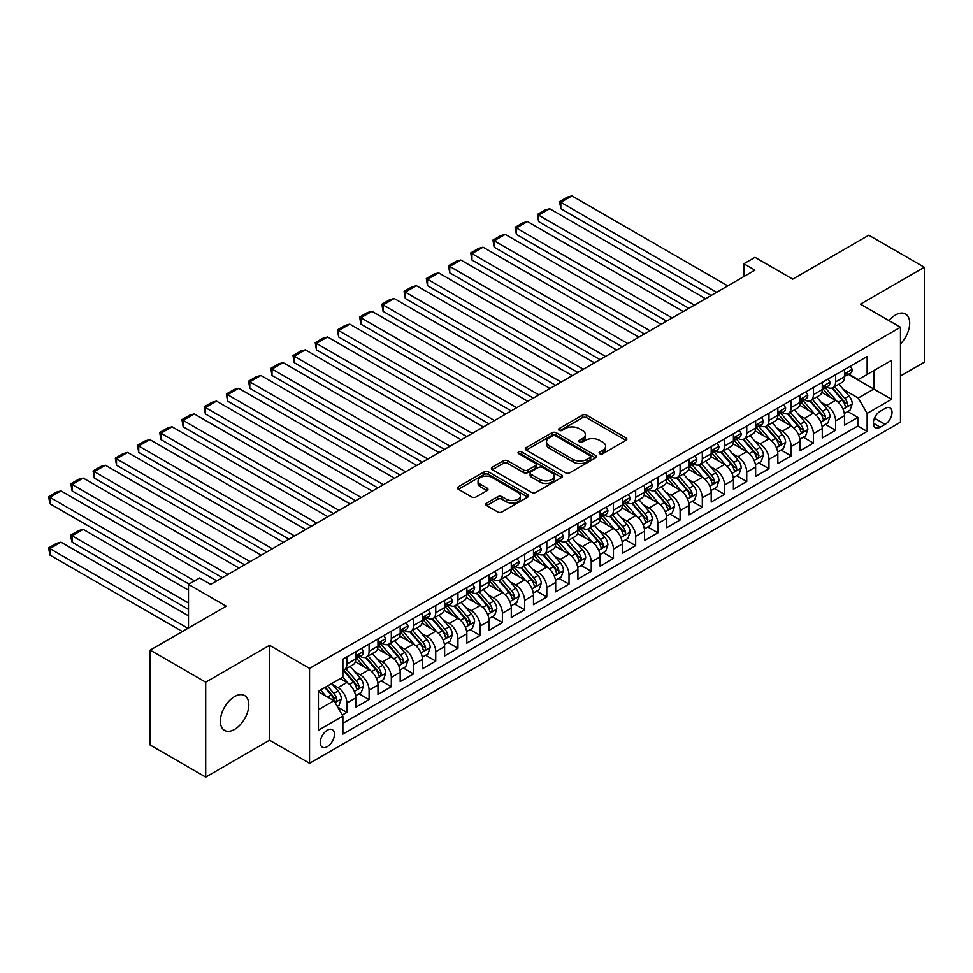 <?xml version="1.0" encoding="UTF-8"?>
<svg xmlns="http://www.w3.org/2000/svg" width="973" height="973" viewBox="0 0 973 973"><rect width="100%" height="100%" fill="white"/><g stroke="black" fill="none" stroke-linecap="round" stroke-linejoin="round"><path stroke-width="1.46" d="M599.745 453.734A2.153 1.241 0 0 0 602.798 453.734L625.967 440.355A3.089 1.776 0 0 0 626.867 439.103A3.089 1.776 0 0 0 625.967 437.838L586.719 415.179A3.089 1.776 0 0 0 582.353 415.179L559.183 428.558A2.153 1.241 0 0 0 558.551 429.434A2.153 1.241 0 0 0 559.183 430.321A2.153 1.241 0 0 0 562.236 430.321L565.24 428.594A9.864 5.692 0 0 1 579.19 428.594L582.462 430.48A9.864 5.692 0 0 1 585.357 434.505A9.864 5.692 0 0 1 582.462 438.531L579.47 440.27A2.153 1.241 0 0 0 578.838 441.146A2.153 1.241 0 0 0 579.47 442.022A2.153 1.241 0 0 0 582.523 442.022L585.515 440.295A9.864 5.692 0 0 1 599.477 440.295L602.749 442.18A9.864 5.692 0 0 1 605.632 446.218A9.864 5.692 0 0 1 602.749 450.244L599.745 451.971A2.153 1.241 0 0 0 599.113 452.859A2.153 1.241 0 0 0 599.745 453.734L599.745 451.971M234.59 729.385A20.105 11.603 120 0 0 247.726 711.664A20.105 11.603 120 0 0 244.637 695.549A20.105 11.603 120 0 0 234.59 696.546A20.105 11.603 120 0 0 221.455 714.267A20.105 11.603 120 0 0 224.532 730.382A20.105 11.603 120 0 0 234.59 729.385M900.475 343.895A20.105 11.603 120 0 0 905.522 313.999A20.105 11.603 120 0 0 895.476 314.997A20.105 11.603 120 0 0 888.945 320.591M327.329 746.632A10.058 5.802 120 0 0 333.897 737.777A10.058 5.802 120 0 0 332.365 729.714A10.058 5.802 120 0 0 327.329 730.212A10.058 5.802 120 0 0 320.762 739.079A10.058 5.802 120 0 0 322.306 747.13A10.058 5.802 120 0 0 327.329 746.632M486.634 503.053A3.089 1.776 0 0 0 485.734 504.306A3.089 1.776 0 0 0 486.634 505.571L497.641 511.932A3.089 1.776 0 0 0 502.007 511.932L527.731 497.069A3.089 1.776 0 0 0 528.643 495.816A3.089 1.776 0 0 0 527.731 494.552L488.482 471.893A3.089 1.776 0 0 0 484.128 471.893L458.392 486.755A3.089 1.776 0 0 0 457.492 488.008A3.089 1.776 0 0 0 458.392 489.273L471.698 496.948A3.089 1.776 0 0 0 476.052 496.948L487.072 490.587A3.089 1.776 0 0 0 487.972 489.334A3.089 1.776 0 0 0 487.072 488.069L480.467 484.262A8.246 4.768 0 0 1 478.059 480.893A8.246 4.768 0 0 1 483.143 476.49A8.246 4.768 0 0 1 492.143 477.524L517.977 492.447A8.246 4.768 0 0 1 520.397 495.816A8.246 4.768 0 0 1 515.301 500.219A8.246 4.768 0 0 1 506.313 499.185L502.007 496.692A3.089 1.776 0 0 0 497.641 496.692L486.634 503.053L486.634 505.571M900.475 375.979L924.35 362.187L924.35 267.283L868.816 235.211L792.727 279.142L754.963 257.334L743.859 263.756L754.963 270.166L210.703 584.384L199.599 577.974L188.494 584.384L188.494 627.999M205.704 682.182L205.704 777.099L269.57 740.222L269.57 645.306L205.704 682.182L150.17 650.122L226.259 606.191L188.494 584.384M269.57 645.306L309.56 668.402L900.475 327.244L900.475 422.148L309.56 763.306L309.56 668.402M924.35 267.283L860.485 304.148L900.475 327.244M565.459 472.781A3.089 1.776 0 0 0 569.813 472.781L595.549 457.918A3.089 1.776 0 0 0 596.449 456.665A3.089 1.776 0 0 0 595.549 455.4L556.301 432.742A3.089 1.776 0 0 0 551.934 432.742L526.211 447.592A3.089 1.776 0 0 0 525.311 448.857A3.089 1.776 0 0 0 526.211 450.11L565.459 472.781M519.546 454.196A2.153 1.241 0 0 1 521.735 454.5L521.735 451.946L561.64 474.982A3.089 1.776 0 0 1 562.54 476.235A3.089 1.776 0 0 1 561.64 477.5L535.916 492.35A3.089 1.776 0 0 1 531.55 492.35L492.302 469.691L492.302 467.174A3.089 1.776 0 0 0 491.401 468.439A3.089 1.776 0 0 0 492.302 469.691M492.302 467.174L503.309 460.813A3.089 1.776 0 0 1 507.675 460.813L523.596 470.008A3.089 1.776 0 0 0 527.95 470.008L535.259 465.787A3.089 1.776 0 0 0 536.159 464.535A3.089 1.776 0 0 0 535.259 463.27L518.682 453.698A2.153 1.241 0 0 1 518.05 452.822A2.153 1.241 0 0 1 519.387 451.667A2.153 1.241 0 0 1 521.735 451.946M205.704 777.099L150.17 745.026L150.17 650.122M342.277 715.046L346.887 712.394L337.667 707.067M332.413 684.42L337.996 687.631A12.564 7.261 60 0 1 346.887 703.029L355.765 697.896L355.765 707.262L369.095 699.563L358.988 693.725M354.634 671.589L360.205 674.812A12.564 7.261 60 0 1 369.095 690.198L377.986 685.065L377.986 694.43L391.316 686.743L381.197 680.905M376.843 658.77L382.425 661.981A12.564 7.261 60 0 1 391.316 677.378L400.195 672.246L400.195 681.611L413.525 673.912L403.418 668.074M399.064 645.938L404.634 649.161A12.564 7.261 60 0 1 413.525 664.547L422.416 659.414L422.416 668.779L435.734 661.093L425.627 655.255M421.273 633.119L426.855 636.33A12.564 7.261 60 0 1 435.734 651.728L444.625 646.595L444.625 655.96L457.955 648.261L447.848 642.423M443.493 620.288L449.064 623.511A12.564 7.261 60 0 1 457.955 638.896L466.845 633.764L466.845 643.129L480.163 635.442L470.056 629.604M465.702 607.468L471.285 610.679A12.564 7.261 60 0 1 480.163 626.077L489.054 620.944L489.054 630.309L502.384 622.611L492.277 616.773M487.923 594.637L493.493 597.86A12.564 7.261 60 0 1 502.384 613.245L511.275 608.113L511.275 617.478L524.593 609.791L514.486 603.953M510.132 581.818L515.714 585.028A12.564 7.261 60 0 1 524.593 600.426L533.484 595.294L533.484 604.659L546.814 596.96L536.707 591.122M532.353 568.986L537.923 572.209A12.564 7.261 60 0 1 546.814 587.595L555.692 582.462L555.692 591.827L569.023 584.128L558.916 578.303M554.561 556.155L560.144 559.378A12.564 7.261 60 0 1 569.023 574.775L577.913 569.643L577.913 579.008L591.243 571.309L581.136 565.471M576.782 543.335L582.353 546.558A12.564 7.261 60 0 1 591.243 561.944L600.122 556.811L600.122 566.177L613.452 558.478L603.345 552.652M598.991 530.504L604.574 533.727A12.564 7.261 60 0 1 613.452 549.125L622.343 543.992L622.343 553.357L635.673 545.658L625.566 539.82M621.212 517.685L626.782 520.908A12.564 7.261 60 0 1 635.673 536.293L644.552 531.161L644.552 540.526L657.882 532.827L647.775 527.001M643.421 504.853L649.003 508.076A12.564 7.261 60 0 1 657.882 523.474L666.773 518.341L666.773 527.707L680.103 520.008L669.996 514.17M665.641 492.034L671.212 495.257A12.564 7.261 60 0 1 680.103 510.643L688.981 505.51L688.981 514.875L702.311 507.176L692.204 501.35M687.85 479.203L693.433 482.426A12.564 7.261 60 0 1 702.311 497.823L711.202 492.691L711.202 502.056L724.532 494.357L714.425 488.519M710.071 466.383L715.641 469.606A12.564 7.261 60 0 1 724.532 484.992L733.411 479.859L733.411 489.224L746.741 481.526L736.634 475.7M732.28 453.552L737.862 456.775A12.564 7.261 60 0 1 746.741 472.173L755.632 467.04L755.632 476.405L768.962 468.706L758.855 462.868M754.501 440.733L760.071 443.956A12.564 7.261 60 0 1 768.962 459.341L777.841 454.209L777.841 463.574L791.171 455.875L781.064 450.049M776.709 427.901L782.292 431.124A12.564 7.261 60 0 1 791.171 446.522L800.061 441.389L800.061 450.754L813.392 443.056L803.284 437.218M798.93 415.082L804.501 418.305A12.564 7.261 60 0 1 813.392 433.69L822.27 428.558L822.27 437.923L835.6 430.224L835.6 420.871A12.564 7.261 -120 0 0 826.722 405.473L821.139 402.25M825.493 424.398L835.6 430.224M355.765 697.896A12.564 7.261 -120 0 0 346.887 682.511L340.222 678.655M377.986 685.065A12.564 7.261 -120 0 0 369.095 669.679L355.352 661.749M400.195 672.246A12.564 7.261 -120 0 0 391.316 656.86L377.573 648.918M422.416 659.414A12.564 7.261 -120 0 0 413.525 644.029L399.781 636.099M444.625 646.595A12.564 7.261 -120 0 0 435.734 631.209L422.002 623.267M466.845 633.764A12.564 7.261 -120 0 0 457.955 618.378L444.211 610.448M489.054 620.944A12.564 7.261 -120 0 0 480.163 605.547L466.432 597.617M511.275 608.113A12.564 7.261 -120 0 0 502.384 592.727L488.641 584.797M533.484 595.294A12.564 7.261 -120 0 0 524.593 579.896L510.861 571.966M555.692 582.462A12.564 7.261 -120 0 0 546.814 567.077L533.07 559.147M577.913 569.643A12.564 7.261 -120 0 0 569.023 554.245L555.291 546.315M600.122 556.811A12.564 7.261 -120 0 0 591.243 541.426L577.5 533.496M622.343 543.992A12.564 7.261 -120 0 0 613.452 528.594L599.721 520.664M644.552 531.161A12.564 7.261 -120 0 0 635.673 515.775L621.929 507.845M666.773 518.341A12.564 7.261 -120 0 0 657.882 502.944L644.15 495.014M688.981 505.51A12.564 7.261 -120 0 0 680.103 490.124L666.359 482.194M711.202 492.691A12.564 7.261 -120 0 0 702.311 477.293L688.58 469.363M733.411 479.859A12.564 7.261 -120 0 0 724.532 464.474L710.789 456.544M755.632 467.04A12.564 7.261 -120 0 0 746.741 451.642L733.01 443.712M777.841 454.209A12.564 7.261 -120 0 0 768.962 438.823L755.218 430.893M800.061 441.389A12.564 7.261 -120 0 0 791.171 425.992L777.439 418.062M822.27 428.558A12.564 7.261 -120 0 0 813.392 413.172L799.648 405.242M885.138 408.429L880.249 411.251A9.742 5.619 120 0 0 873.888 419.825A9.742 5.619 120 0 0 875.384 427.634A9.742 5.619 120 0 0 880.249 427.147L885.138 424.325A9.742 5.619 120 0 0 891.499 415.751A9.742 5.619 120 0 0 890.015 407.942A9.742 5.619 120 0 0 885.138 408.429M318.451 709.694L333.994 700.718L342.885 716.104L342.885 734.068L867.15 431.38L867.15 413.428L858.259 398.042L843.36 389.431M342.885 716.104L318.451 730.212L318.451 691.231L342.885 677.123L342.885 659.159L867.15 356.483L867.15 374.435L891.584 360.326L891.584 399.319L867.15 413.428M360.095 656.276L360.205 656.337A12.564 7.261 60 0 0 366.493 656.97L375.383 651.837A12.564 7.261 -120 0 0 377.986 646.084L377.986 638.896M382.304 643.445L382.425 643.518A12.564 7.261 60 0 0 388.714 644.138L397.592 639.006A12.564 7.261 -120 0 0 400.195 633.253L400.195 626.077M404.525 630.626L404.634 630.686A12.564 7.261 60 0 0 410.922 631.307L419.813 626.186A12.564 7.261 -120 0 0 422.416 620.433L422.416 613.245M426.733 617.794L426.855 617.867A12.564 7.261 60 0 0 433.131 618.487L442.022 613.355A12.564 7.261 -120 0 0 444.625 607.602L444.625 600.426M448.954 604.975L449.064 605.036A12.564 7.261 60 0 0 455.352 605.656L464.243 600.536A12.564 7.261 -120 0 0 466.845 594.783L466.845 587.595M471.163 592.143L471.285 592.216A12.564 7.261 60 0 0 477.561 592.837L486.451 587.704A12.564 7.261 -120 0 0 489.054 581.951L489.054 574.775M493.384 579.324L493.493 579.385A12.564 7.261 60 0 0 499.781 580.005L508.672 574.885A12.564 7.261 -120 0 0 511.275 569.132L511.275 561.944M515.593 566.493L515.714 566.566A12.564 7.261 60 0 0 521.99 567.186L530.881 562.053A12.564 7.261 -120 0 0 533.484 556.301L533.484 549.125M537.814 553.673L537.923 553.734A12.564 7.261 60 0 0 544.211 554.355L553.102 549.234A12.564 7.261 -120 0 0 555.692 543.481L555.692 536.293M560.022 540.842L560.144 540.915A12.564 7.261 60 0 0 566.42 541.535L575.311 536.403A12.564 7.261 -120 0 0 577.913 530.65L577.913 523.474M582.243 528.023L582.353 528.084A12.564 7.261 60 0 0 588.641 528.704L597.519 523.583A12.564 7.261 -120 0 0 600.122 517.831L600.122 510.643M604.452 515.191L604.574 515.264A12.564 7.261 60 0 0 610.849 515.885L619.74 510.752A12.564 7.261 -120 0 0 622.343 504.999L622.343 497.823M626.673 502.372L626.782 502.433A12.564 7.261 60 0 0 633.07 503.053L641.949 497.933A12.564 7.261 -120 0 0 644.552 492.18L644.552 484.992M648.882 489.541L649.003 489.614A12.564 7.261 60 0 0 655.279 490.234L664.17 485.101A12.564 7.261 -120 0 0 666.773 479.348L666.773 472.173M671.102 476.721L671.212 476.782A12.564 7.261 60 0 0 677.5 477.402L686.379 472.282A12.564 7.261 -120 0 0 688.981 466.529L688.981 459.341M693.311 463.89L693.433 463.963A12.564 7.261 60 0 0 699.709 464.583L708.599 459.451A12.564 7.261 -120 0 0 711.202 453.698L711.202 446.522M715.532 451.071L715.641 451.131A12.564 7.261 60 0 0 721.93 451.752L730.808 446.631A12.564 7.261 -120 0 0 733.411 440.878L733.411 433.69M737.741 438.239L737.862 438.312A12.564 7.261 60 0 0 744.138 438.932L753.029 433.8A12.564 7.261 -120 0 0 755.632 428.047L755.632 420.859M759.962 425.42L760.071 425.481A12.564 7.261 60 0 0 766.359 426.101L775.238 420.981A12.564 7.261 -120 0 0 777.841 415.228L777.841 408.04M782.17 412.588L782.292 412.661A12.564 7.261 60 0 0 788.568 413.282L797.459 408.149A12.564 7.261 -120 0 0 800.061 402.396L800.061 395.208M804.391 399.769L804.501 399.83A12.564 7.261 60 0 0 810.789 400.45L819.667 395.318A12.564 7.261 -120 0 0 822.27 389.565L822.27 382.389M342.885 723.292L857.821 425.992L857.821 417.405L844.491 425.104L844.491 415.739A12.564 7.261 -120 0 0 835.6 400.341L821.869 392.411M826.6 386.938L826.722 387.011A12.564 7.261 -120 0 0 832.997 387.631A12.564 7.261 -120 0 0 835.6 381.878L835.6 374.69M832.997 387.631L841.888 382.498A12.564 7.261 -120 0 0 844.491 376.746L844.491 369.558M346.887 656.848L346.887 664.036A12.564 7.261 60 0 1 344.284 669.789A12.564 7.261 60 0 1 342.885 670.3M344.284 669.789L353.163 664.656A12.564 7.261 -120 0 0 355.765 658.903L355.765 651.728M369.095 644.029L369.095 651.217A12.564 7.261 60 0 1 366.493 656.97M391.316 631.197L391.316 638.385A12.564 7.261 60 0 1 388.714 644.138M413.525 618.378L413.525 625.566A12.564 7.261 60 0 1 410.922 631.307M435.734 605.547L435.734 612.735A12.564 7.261 60 0 1 433.131 618.487M457.955 592.727L457.955 599.903A12.564 7.261 60 0 1 455.352 605.656M480.163 579.896L480.163 587.084A12.564 7.261 60 0 1 477.561 592.837M502.384 567.077L502.384 574.252A12.564 7.261 60 0 1 499.781 580.005M524.593 554.245L524.593 561.433A12.564 7.261 60 0 1 521.99 567.186M546.814 541.426L546.814 548.602A12.564 7.261 60 0 1 544.211 554.355M569.023 528.594L569.023 535.782A12.564 7.261 60 0 1 566.42 541.535M591.243 515.775L591.243 522.951A12.564 7.261 60 0 1 588.641 528.704M613.452 502.944L613.452 510.132A12.564 7.261 60 0 1 610.849 515.885M635.673 490.124L635.673 497.3A12.564 7.261 60 0 1 633.07 503.053M657.882 477.293L657.882 484.481A12.564 7.261 60 0 1 655.279 490.234M680.103 464.474L680.103 471.65A12.564 7.261 60 0 1 677.5 477.402M702.311 451.642L702.311 458.83A12.564 7.261 60 0 1 699.709 464.583M724.532 438.823L724.532 445.999A12.564 7.261 60 0 1 721.93 451.752M746.741 425.992L746.741 433.18A12.564 7.261 60 0 1 744.138 438.932M768.962 413.172L768.962 420.348A12.564 7.261 60 0 1 766.359 426.101M791.171 400.341L791.171 407.529A12.564 7.261 60 0 1 788.568 413.282M813.392 387.522L813.392 394.697A12.564 7.261 60 0 1 810.789 400.45M813.392 433.69L813.392 443.056M791.171 446.522L791.171 455.875M768.962 459.341L768.962 468.706M746.741 472.173L746.741 481.526M724.532 484.992L724.532 494.357M702.311 497.823L702.311 507.176M680.103 510.643L680.103 520.008M657.882 523.474L657.882 532.827M635.673 536.293L635.673 545.658M613.452 549.125L613.452 558.478M591.243 561.944L591.243 571.309M569.023 574.775L569.023 584.128M546.814 587.595L546.814 596.96M524.593 600.426L524.593 609.791M502.384 613.245L502.384 622.611M480.163 626.077L480.163 635.442M457.955 638.896L457.955 648.261M435.734 651.728L435.734 661.093M413.525 664.547L413.525 673.912M391.316 677.378L391.316 686.743M369.095 690.198L369.095 699.563M346.887 703.029L346.887 712.394M333.994 700.718L318.451 691.742M858.259 398.042L873.815 389.054L873.815 370.591L891.584 360.326M848.371 374.374L891.584 399.319M848.821 374.119L858.259 379.567L867.15 374.435M269.57 740.222L309.56 763.306M743.859 263.756L743.859 276.575M847.714 411.567L857.821 417.405M857.821 425.992L867.15 431.38M600.609 454.038L602.749 452.81A9.864 5.692 0 0 0 605.632 448.784L605.632 446.218M585.357 434.505L585.357 437.072A9.864 5.692 0 0 1 582.462 441.097L580.334 442.338M625.931 440.38L586.719 417.745A3.089 1.776 0 0 0 582.353 417.745L560.047 430.625M595.549 455.4L595.549 457.918L556.301 435.308A3.089 1.776 0 0 0 551.934 435.308L526.247 450.134M590.1 457.541A2.153 1.241 0 0 0 590.733 456.665A2.153 1.241 0 0 0 590.1 455.778L555.644 435.892A2.153 1.241 0 0 0 552.591 435.892L549.429 437.716A9.864 5.692 0 0 0 546.546 441.742A9.864 5.692 0 0 0 549.429 445.768L572.975 459.365A9.864 5.692 0 0 0 586.938 459.365L590.1 457.541L590.1 460.107A2.153 1.241 0 0 0 590.733 459.232L590.733 456.665M546.546 441.742L546.546 444.308A9.864 5.692 0 0 0 549.429 448.334L549.429 445.768M590.1 460.107L586.938 461.932A9.864 5.692 0 0 1 572.975 461.932L549.429 448.334M492.338 469.716L503.309 463.379L503.309 460.813M536.159 464.535L536.159 467.101A3.089 1.776 0 0 1 535.259 468.354L527.95 472.574A3.089 1.776 0 0 1 523.596 472.574L507.675 463.379A3.089 1.776 0 0 0 503.309 463.379M521.735 454.5L561.603 477.524M540.112 479.543A8.246 4.768 0 0 0 549.1 480.577A8.246 4.768 0 0 0 554.196 476.174A8.246 4.768 0 0 0 551.776 472.805L542.666 467.551A3.089 1.776 0 0 0 538.312 467.551L531.003 471.771A3.089 1.776 0 0 0 530.103 473.024A3.089 1.776 0 0 0 531.003 474.289L540.112 479.543L540.112 482.109A8.246 4.768 0 0 0 549.1 483.143A8.246 4.768 0 0 0 554.196 478.74L554.196 476.174M530.103 473.024L530.103 475.59A3.089 1.776 0 0 0 531.003 476.855L531.003 474.289M540.112 482.109L531.003 476.855M520.397 495.816L520.397 498.383A8.246 4.768 0 0 1 515.301 502.773A8.246 4.768 0 0 1 506.313 501.752L502.007 499.258A3.089 1.776 0 0 0 497.641 499.258L486.67 505.595M478.059 480.893L478.059 483.459A8.246 4.768 0 0 0 480.467 486.828L480.467 484.262M487.023 490.611L480.467 486.828M527.694 497.094L488.482 474.459A3.089 1.776 0 0 0 484.128 474.459L458.441 489.297M844.296 413.537L850.037 410.217L852.263 403.807A8.331 4.804 -120 0 0 849.015 395.987L838.872 384.238M836.841 401.156L825.238 387.728M560.813 260.034L666.663 321.151L516.383 234.384L515.155 227.268L522.927 222.781L527.488 221.552L516.383 227.974L516.383 234.384M830.237 397.252L823.499 389.455A19.947 11.518 -120 0 0 822.89 388.762M831.866 388.081L842.131 399.964A8.331 4.804 60 0 1 845.099 405.705C846.352 407.371 847.24 406.86 847.763 404.16A8.331 4.804 -120 0 0 844.795 398.431L834.652 386.67M832.474 387.886L843.506 400.657A4.245 2.445 60 0 1 844.576 402.311L847.763 404.16M845.099 405.705L845.707 406.69M716.639 292.289L560.813 202.323L560.813 208.733L711.093 295.5M850.378 366.164L852.263 369.436A8.331 4.804 60 0 1 850.536 373.121L846.315 375.554A8.331 4.804 -120 0 0 847.763 373.632L847.592 372.902M727.755 285.88L571.917 195.901L560.813 202.323L559.584 201.618L567.356 197.13L571.917 195.901M844.771 375.943L844.795 375.943A8.331 4.804 -120 0 0 846.315 375.554M846.692 373.012L847.763 373.632C847.24 372.379 846.352 372.89 845.099 375.177A8.331 4.804 60 0 1 844.491 376.356M560.813 208.733L559.584 201.618M822.088 426.356L827.828 423.048L830.042 416.639A8.331 4.804 -120 0 0 826.807 408.818L816.651 397.069M814.62 413.987L803.017 400.548M538.592 272.854L644.442 333.97L494.162 247.203L492.946 240.088L500.718 235.6L505.267 234.384L494.162 240.793L494.162 247.203M808.016 410.071L801.29 402.275A19.947 11.518 -120 0 0 800.67 401.581M809.658 400.9L819.923 412.795A8.331 4.804 60 0 1 822.89 418.524C824.143 420.202 825.031 419.691 825.554 416.991A8.331 4.804 -120 0 0 822.586 411.251L812.431 399.502M810.254 400.706L821.285 413.489A4.245 2.445 60 0 1 822.355 415.143L825.554 416.991M822.89 418.524L823.499 419.509M799.867 439.188L805.608 435.868L807.833 429.458A8.331 4.804 -120 0 0 804.586 421.637L794.442 409.888M792.411 426.806L780.808 413.379M516.383 285.685L622.234 346.802L471.954 260.034L470.725 252.919L478.497 248.431L483.058 247.203L471.954 253.625L471.954 260.034M785.807 422.902L779.069 415.106A19.947 11.518 -120 0 0 778.461 414.413M787.437 413.732L797.702 425.615A8.331 4.804 60 0 1 800.67 431.355C801.922 433.021 802.81 432.511 803.333 429.811A8.331 4.804 -120 0 0 800.365 424.082L790.222 412.321M788.045 413.537L799.076 426.308A4.245 2.445 60 0 1 800.147 427.962L803.333 429.811M800.67 431.355L801.278 432.34M777.658 452.007L783.399 448.699L785.625 442.289A8.331 4.804 -120 0 0 782.377 434.469L772.221 422.72M770.19 439.638L758.587 426.198M494.162 298.504L600.013 359.621L449.733 272.854L448.517 265.738L456.288 261.251L460.837 260.034L449.733 266.444L449.733 272.854M763.586 435.722L756.86 427.925A19.947 11.518 -120 0 0 756.24 427.232M765.228 426.551L775.493 438.446A8.331 4.804 60 0 1 778.461 444.175C779.714 445.853 780.601 445.342 781.124 442.642A8.331 4.804 -120 0 0 778.157 436.901L768.001 425.152M765.824 426.356L776.855 439.139A4.245 2.445 60 0 1 777.926 440.793L781.124 442.642M778.461 444.175L779.069 445.16M755.437 464.839L761.178 461.518L763.404 455.109A8.331 4.804 -120 0 0 760.156 447.288L750.013 435.539M747.982 452.457L736.379 439.03M471.954 311.336L577.804 372.452L427.524 285.685L426.296 278.57L434.067 274.082L438.628 272.854L427.524 279.275L427.524 285.685M741.377 448.553L734.639 440.757A19.947 11.518 -120 0 0 734.031 440.064M743.007 439.382L753.272 451.265A8.331 4.804 60 0 1 756.24 457.006C757.493 458.672 758.381 458.161 758.916 455.461A8.331 4.804 -120 0 0 755.936 449.733L745.792 437.972M743.615 439.188L754.647 451.959A4.245 2.445 60 0 1 755.717 453.613L758.916 455.461M756.24 457.006L756.848 457.991M694.43 305.121L538.592 215.142L538.592 221.552L688.872 308.319M828.157 378.996L830.042 382.255A8.331 4.804 60 0 1 828.327 385.94L824.107 388.385A8.331 4.804 -120 0 0 825.554 386.463L825.384 385.722M705.534 298.699L549.696 208.733L538.592 215.142L537.376 214.437L545.148 209.949L549.696 208.733M822.55 388.774L822.586 388.774A8.331 4.804 -120 0 0 824.107 388.385M824.484 385.843L825.554 386.463C825.031 385.211 824.143 385.722 822.89 387.996A8.331 4.804 60 0 1 822.27 389.188M538.592 221.552L537.376 214.437M672.209 317.94L515.155 227.268M805.948 391.815L807.833 395.087A8.331 4.804 60 0 1 806.106 398.772L801.886 401.204A8.331 4.804 -120 0 0 803.333 399.283L803.163 398.553M683.326 311.53L527.488 221.552M800.341 401.594L800.365 401.594A8.331 4.804 -120 0 0 801.886 401.204M802.263 398.662L803.333 399.283C802.81 398.03 801.922 398.553 800.67 400.827A8.331 4.804 60 0 1 800.061 402.007M650 330.771L492.946 240.088M783.727 404.646L785.625 407.906A8.331 4.804 60 0 1 783.897 411.591L779.677 414.036A8.331 4.804 -120 0 0 781.124 412.114L780.954 411.372M661.105 324.35L505.267 234.384M778.12 414.425L778.157 414.425A8.331 4.804 -120 0 0 779.677 414.036M780.054 411.494L781.124 412.114C780.601 410.861 779.714 411.372 778.461 413.647A8.331 4.804 60 0 1 777.841 414.839M627.78 343.591L470.725 252.919M761.518 417.466L763.404 420.737A8.331 4.804 60 0 1 761.677 424.423L757.456 426.855A8.331 4.804 -120 0 0 758.916 424.933L758.733 424.204M638.896 337.181L483.058 247.203M755.912 427.244L755.936 427.244A8.331 4.804 -120 0 0 757.456 426.855M757.833 424.313L758.916 424.933C758.381 423.681 757.493 424.204 756.24 426.478A8.331 4.804 60 0 1 755.632 427.658M733.228 477.658L738.969 474.35L741.195 467.94A8.331 4.804 -120 0 0 737.948 460.12L727.792 448.371M725.761 465.289L714.158 451.849M449.733 324.167L555.583 385.272L405.303 298.504L404.087 291.389L411.859 286.901L416.408 285.685L405.303 292.095L405.303 298.504M719.169 461.372L712.431 453.576A19.947 11.518 -120 0 0 711.81 452.883M720.798 452.202L731.064 464.097A8.331 4.804 60 0 1 734.031 469.825C735.284 471.504 736.172 470.993 736.695 468.293A8.331 4.804 -120 0 0 733.727 462.552L723.571 450.803M721.394 452.019L732.426 464.79A4.245 2.445 60 0 1 733.496 466.444L736.695 468.293M734.031 469.825L734.639 470.81M605.571 356.422L448.517 265.738M739.298 430.297L741.195 433.557A8.331 4.804 60 0 1 739.468 437.242L735.247 439.687A8.331 4.804 -120 0 0 736.695 437.765L736.525 437.023M616.675 350L460.837 260.034M733.691 440.076L733.727 440.076A8.331 4.804 -120 0 0 735.247 439.687M735.624 437.145L736.695 437.765C736.172 436.512 735.284 437.023 734.031 439.31A8.331 4.804 60 0 1 733.411 440.489M711.02 490.489L716.76 487.169L718.974 480.759A8.331 4.804 -120 0 0 715.739 472.939L705.583 461.19M703.552 478.108L691.949 464.68M427.524 336.986L533.374 398.103L383.094 311.336L381.866 304.221L389.65 299.733L394.199 298.504L383.094 304.926L383.094 311.336M696.948 474.204L690.21 466.408A19.947 11.518 -120 0 0 689.602 465.714M698.578 465.033L708.843 476.916A8.331 4.804 60 0 1 711.81 482.657C713.063 484.323 713.951 483.812 714.486 481.112A8.331 4.804 -120 0 0 711.506 475.383L701.363 463.635M699.186 464.839L710.217 477.609A4.245 2.445 60 0 1 711.287 479.275L714.486 481.112M711.81 482.657L712.418 483.642M583.35 369.241L426.296 278.57M717.089 443.116L718.974 446.388A8.331 4.804 60 0 1 717.247 450.073L713.027 452.506A8.331 4.804 -120 0 0 714.486 450.584L714.304 449.854M594.467 362.832L438.628 272.854M711.482 452.895L711.506 452.895A8.331 4.804 -120 0 0 713.027 452.506M713.404 449.964L714.486 450.584C713.951 449.331 713.063 449.854 711.81 452.129A8.331 4.804 60 0 1 711.202 453.309M688.799 503.309L694.54 500L696.765 493.591A8.331 4.804 -120 0 0 693.518 485.77L683.374 474.021M681.331 490.939L669.74 477.5M405.303 349.818L511.153 410.922L360.874 324.155L359.657 317.04L367.429 312.552L371.978 311.336L360.874 317.745L360.874 324.155M674.739 487.023L668.001 479.227A19.947 11.518 -120 0 0 667.381 478.534M676.369 477.852L686.634 489.747A8.331 4.804 60 0 1 689.602 495.476C690.854 497.154 691.742 496.644 692.265 493.943A8.331 4.804 -120 0 0 689.298 488.203L679.142 476.454M676.965 477.67L687.996 490.441A4.245 2.445 60 0 1 689.066 492.095L692.265 493.943M689.602 495.476L690.21 496.461M561.141 382.073L404.087 291.389M694.868 455.948L696.765 459.207A8.331 4.804 60 0 1 695.038 462.893L690.818 465.337A8.331 4.804 -120 0 0 692.265 463.416L692.095 462.674M572.246 375.651L416.408 285.685M689.261 465.726L689.298 465.726A8.331 4.804 -120 0 0 690.818 465.337M691.195 462.795L692.265 463.416C691.742 462.163 690.854 462.674 689.602 464.96A8.331 4.804 60 0 1 688.981 466.14M666.59 516.14L672.331 512.82L674.544 506.41A8.331 4.804 -120 0 0 671.309 498.59L661.154 486.841M659.122 503.759L647.519 490.331M383.094 362.637L488.945 423.754L338.665 336.986L337.436 329.871L345.22 325.383L349.769 324.155L338.665 330.577L338.665 336.986M652.518 499.854L645.78 492.058A19.947 11.518 -120 0 0 645.172 491.365M654.148 490.684L664.413 502.567A8.331 4.804 60 0 1 667.381 508.307C668.633 509.974 669.521 509.463 670.056 506.763A8.331 4.804 -120 0 0 667.089 501.034L656.933 489.285M654.756 490.489L665.787 503.26A4.245 2.445 60 0 1 666.858 504.926L670.056 506.763M667.381 508.307L667.989 509.293M538.92 394.892L381.866 304.221M672.659 468.767L674.544 472.039A8.331 4.804 60 0 1 672.817 475.724L668.597 478.157A8.331 4.804 -120 0 0 670.056 476.247L669.874 475.505M550.037 388.482L394.199 298.504M667.052 478.546L667.089 478.546A8.331 4.804 -120 0 0 668.597 478.157M668.974 475.615L670.056 476.247C669.533 474.982 668.633 475.505 667.381 477.779A8.331 4.804 60 0 1 666.773 478.959M644.369 528.959L650.11 525.651L652.336 519.241A8.331 4.804 -120 0 0 649.088 511.421L638.945 499.672M636.901 516.59L625.311 503.15M360.874 375.469L466.724 436.573L316.444 349.818L315.228 342.691L323 338.203L327.56 336.986L316.444 343.396L316.444 349.818M630.309 512.674L623.571 504.878A19.947 11.518 -120 0 0 622.951 504.184M631.939 503.515L642.204 515.398A8.331 4.804 60 0 1 645.172 521.127C646.425 522.805 647.313 522.294 647.836 519.594A8.331 4.804 -120 0 0 644.868 513.853L634.724 502.104M632.535 503.321L643.567 516.091A4.245 2.445 60 0 1 644.637 517.745L647.836 519.594M645.172 521.127L645.78 522.112M622.161 541.791L627.901 538.47L630.115 532.061A8.331 4.804 -120 0 0 626.88 524.24L616.724 512.491M614.693 529.409L603.09 515.982M338.665 388.288L444.515 449.404L294.235 362.637L293.007 355.522L300.791 351.034L305.34 349.818L294.235 356.227L294.235 362.637M608.089 525.505L601.363 517.709A19.947 11.518 -120 0 0 600.742 517.016M609.718 516.335L619.983 528.217A8.331 4.804 60 0 1 622.951 533.958C624.204 535.624 625.092 535.114 625.627 532.413A8.331 4.804 -120 0 0 622.659 526.685L612.504 514.936M610.326 516.14L621.358 528.911A4.245 2.445 60 0 1 622.428 530.577L625.627 532.413M622.951 533.958L623.559 534.943M599.94 554.61L605.68 551.302L607.906 544.892A8.331 4.804 -120 0 0 604.659 537.072L594.515 525.323M592.472 542.241L580.881 528.801M316.444 401.119L422.294 462.224L272.014 375.469L270.798 368.341L278.57 363.853L283.131 362.637L272.014 369.047L272.014 375.469M585.88 538.324L579.142 530.528A19.947 11.518 -120 0 0 578.521 529.835M587.51 529.166L597.775 541.049A8.331 4.804 60 0 1 600.742 546.777C601.995 548.456 602.883 547.945 603.406 545.245A8.331 4.804 -120 0 0 600.438 539.504L590.295 527.755M588.106 528.971L599.137 541.742A4.245 2.445 60 0 1 600.207 543.396L603.406 545.245M600.742 546.777L601.35 547.775M577.731 567.441L583.472 564.121L585.685 557.711A8.331 4.804 -120 0 0 582.45 549.891L572.294 538.142M570.263 555.06L558.66 541.633M294.235 413.939L400.085 475.055L249.806 388.288L248.577 381.173L256.361 376.685L260.91 375.469L249.806 381.878L249.806 388.288M563.659 551.156L556.933 543.36A19.947 11.518 -120 0 0 556.313 542.666M565.289 541.985L575.554 553.868A8.331 4.804 60 0 1 578.521 559.609C579.774 561.287 580.662 560.764 581.197 558.064A8.331 4.804 -120 0 0 578.23 552.336L568.074 540.587M565.897 541.791L576.928 554.561A4.245 2.445 60 0 1 577.998 556.228L581.197 558.064M578.521 559.609L579.13 560.594M555.51 580.261L561.251 576.953L563.476 570.543A8.331 4.804 -120 0 0 560.229 562.722L550.086 550.973M548.042 567.891L536.451 554.452M272.014 426.77L377.865 487.874L227.585 401.119L226.368 393.992L234.14 389.504L238.701 388.288L227.585 394.697L227.585 401.119M541.45 563.975L534.712 556.179A19.947 11.518 -120 0 0 534.092 555.486M543.08 554.817L553.345 566.7A8.331 4.804 60 0 1 556.313 572.428C557.565 574.106 558.453 573.596 558.976 570.896A8.331 4.804 -120 0 0 556.009 565.155L545.865 553.406M543.676 554.622L554.707 567.393A4.245 2.445 60 0 1 555.778 569.047L558.976 570.896M556.313 572.428L556.921 573.425M533.301 593.092L539.042 589.772L541.256 583.362A8.331 4.804 -120 0 0 538.02 575.542L527.865 563.793M525.834 580.711L514.231 567.283M249.806 439.589L355.656 500.706L205.376 413.939L204.148 406.823L211.932 402.336L216.48 401.119L205.376 407.529L205.376 413.939M519.229 576.807L512.503 569.01A19.947 11.518 -120 0 0 511.883 568.317M520.859 567.636L531.124 579.519A8.331 4.804 60 0 1 534.092 585.26C535.345 586.938 536.232 586.415 536.768 583.715A8.331 4.804 -120 0 0 533.8 577.986L523.644 566.237M521.467 567.441L532.499 580.212A4.245 2.445 60 0 1 533.569 581.878L536.768 583.715M534.092 585.26L534.7 586.245M511.08 605.911L516.821 602.603L519.047 596.194A8.331 4.804 -120 0 0 515.799 588.373L505.656 576.624M503.613 593.542L492.022 580.103M227.585 452.421L333.435 513.525L183.155 426.77L181.939 419.643L189.711 415.155L194.272 413.939L183.155 420.348L183.155 426.77M497.021 589.626L490.283 581.83A19.947 11.518 -120 0 0 489.662 581.136M498.65 580.467L508.915 592.35A8.331 4.804 60 0 1 511.883 598.079C513.136 599.757 514.024 599.246 514.547 596.546A8.331 4.804 -120 0 0 511.579 590.806L501.436 579.057M499.258 580.273L510.278 593.044A4.245 2.445 60 0 1 511.348 594.698L514.547 596.546M511.883 598.079L512.491 599.076M488.872 618.743L494.612 615.423L496.826 609.013A8.331 4.804 -120 0 0 493.591 601.192L483.435 589.443M481.404 606.361L469.801 592.934M205.376 465.24L311.226 526.357L160.946 439.589L159.718 432.474L167.502 427.986L172.051 426.77L160.946 433.18L160.946 439.589M474.8 602.457L468.074 594.661A19.947 11.518 -120 0 0 467.454 593.968M476.429 593.287L486.695 605.17A8.331 4.804 60 0 1 489.674 610.91C490.915 612.589 491.803 612.066 492.338 609.366A8.331 4.804 -120 0 0 489.37 603.637L479.215 591.888M477.038 593.092L488.069 605.863A4.245 2.445 60 0 1 489.139 607.529L492.338 609.366M489.674 610.91L490.27 611.895M466.651 631.562L472.392 628.254L474.617 621.844A8.331 4.804 -120 0 0 471.37 614.024L461.226 602.275M459.183 619.193L447.592 605.765M183.155 478.071L289.005 539.176M452.591 615.277L445.853 607.48A19.947 11.518 -120 0 0 445.233 606.787M454.221 606.118L464.486 618.001A8.331 4.804 60 0 1 467.454 623.729C468.706 625.408 469.594 624.897 470.117 622.197A8.331 4.804 -120 0 0 467.149 616.456L457.006 604.707M454.829 605.924L465.86 618.694A4.245 2.445 60 0 1 466.918 620.348L470.117 622.197M467.454 623.729L468.062 624.727M444.442 644.394L450.183 641.085L452.396 634.664A8.331 4.804 -120 0 0 449.161 626.843L439.005 615.094M436.974 632.012L425.371 618.585M160.946 490.891L266.797 552.007L116.517 465.24L115.288 458.125L123.072 453.637L127.621 452.421L116.517 458.83L116.517 465.24M430.37 628.108L423.644 620.312A19.947 11.518 -120 0 0 423.024 619.619M432 618.937L442.277 630.82A8.331 4.804 60 0 1 445.245 636.561C446.485 638.239 447.373 637.716 447.908 635.016A8.331 4.804 -120 0 0 444.941 629.288L434.785 617.539M432.608 618.743L443.639 631.513A4.245 2.445 60 0 1 444.71 633.18L447.908 635.016M445.245 636.561L445.841 637.546M422.221 657.225L427.962 653.905L430.188 647.495A8.331 4.804 -120 0 0 426.94 639.675L416.797 627.926M414.766 644.844L403.163 631.416M138.725 503.722L244.588 564.827L94.296 478.071L93.08 470.944L100.851 466.456L105.412 465.24L94.296 471.65L94.296 478.071M408.161 640.927L401.423 633.131A19.947 11.518 -120 0 0 400.803 632.438M409.791 631.769L420.056 643.652A8.331 4.804 60 0 1 423.024 649.38C424.277 651.059 425.165 650.548 425.688 647.848A8.331 4.804 -120 0 0 422.72 642.107L412.576 630.358M410.399 631.574L421.431 644.345A4.245 2.445 60 0 1 422.489 645.999L425.688 647.848M423.024 649.38L423.632 650.378M400.012 670.044L405.753 666.736L407.967 660.314A8.331 4.804 -120 0 0 404.732 652.506L394.576 640.745M392.545 657.663L380.942 644.235M116.517 516.541L222.367 577.658L72.087 490.891L70.859 483.776L78.643 479.288L83.192 478.071L72.087 484.481L72.087 490.891M385.94 653.759L379.215 645.963A19.947 11.518 -120 0 0 378.594 645.269M387.57 644.588L397.848 656.471A8.331 4.804 60 0 1 400.815 662.212C402.056 663.89 402.956 663.367 403.479 660.667A8.331 4.804 -120 0 0 400.511 654.938L390.355 643.189M388.178 644.394L399.21 657.164A4.245 2.445 60 0 1 400.28 658.83L403.479 660.667M400.815 662.212L401.411 663.197M516.712 407.723L359.657 317.04M650.438 481.599L652.336 484.858A8.331 4.804 60 0 1 650.609 488.543L646.388 490.988A8.331 4.804 -120 0 0 647.836 489.066L647.665 488.324M527.816 401.302L371.978 311.336M644.831 491.377L644.868 491.377A8.331 4.804 -120 0 0 646.388 490.988M646.765 488.446L647.836 489.066C647.313 487.814 646.425 488.324 645.172 490.611A8.331 4.804 60 0 1 644.552 491.791M494.503 420.543L337.436 329.871M628.23 494.418L630.115 497.69A8.331 4.804 60 0 1 628.388 501.375L624.167 503.807A8.331 4.804 -120 0 0 625.627 501.898L625.444 501.156M505.607 414.133L349.769 324.155M622.623 504.196L622.659 504.196A8.331 4.804 -120 0 0 624.167 503.807M624.544 501.277L625.627 501.898C625.104 500.633 624.204 501.156 622.951 503.43A8.331 4.804 60 0 1 622.343 504.61M472.282 433.374L315.228 342.691M606.009 507.249L607.906 510.509A8.331 4.804 60 0 1 606.179 514.194L601.959 516.639A8.331 4.804 -120 0 0 603.406 514.717L603.236 513.975M483.386 426.952L327.56 336.986M600.402 517.028L600.438 517.028A8.331 4.804 -120 0 0 601.959 516.639M602.336 514.097L603.406 514.717C602.883 513.464 601.995 513.975 600.742 516.262A8.331 4.804 60 0 1 600.122 517.441M450.073 446.193L293.007 355.522M583.8 520.069L585.685 523.34A8.331 4.804 60 0 1 583.958 527.025L579.738 529.458A8.331 4.804 -120 0 0 581.197 527.548L581.015 526.807M461.178 439.784L305.34 349.818M578.193 529.847L578.23 529.847A8.331 4.804 -120 0 0 579.738 529.458M580.115 526.928L581.197 527.548C580.674 526.284 579.786 526.807 578.521 529.081A8.331 4.804 60 0 1 577.913 530.261M427.852 459.025L270.798 368.341M561.591 532.9L563.476 536.172A8.331 4.804 60 0 1 561.749 539.845L557.529 542.289A8.331 4.804 -120 0 0 558.976 540.368L558.806 539.626M438.957 452.603L283.131 362.637M555.972 542.679L556.009 542.679A8.331 4.804 -120 0 0 557.529 542.289M557.906 539.747L558.976 540.368C558.453 539.115 557.565 539.626 556.313 541.912A8.331 4.804 60 0 1 555.692 543.092M405.644 471.844L248.577 381.173M539.37 545.719L541.256 548.991A8.331 4.804 60 0 1 539.541 552.676L535.308 555.109A8.331 4.804 -120 0 0 536.768 553.199L536.585 552.457M416.748 465.435L260.91 375.469M533.763 555.498L533.8 555.498A8.331 4.804 -120 0 0 535.308 555.109M535.685 552.579L536.768 553.199C536.245 551.934 535.357 552.457 534.092 554.732A8.331 4.804 60 0 1 533.484 555.924M383.423 484.676L226.368 393.992M517.162 558.551L519.047 561.822A8.331 4.804 60 0 1 517.32 565.495L513.099 567.94A8.331 4.804 -120 0 0 514.547 566.018L514.376 565.277M394.527 478.254L238.701 388.288M511.543 568.329L511.579 568.329A8.331 4.804 -120 0 0 513.099 567.94M513.476 565.398L514.547 566.018C514.024 564.766 513.136 565.277 511.883 567.563A8.331 4.804 60 0 1 511.275 568.743M361.214 497.495L204.148 406.823M494.941 571.37L496.826 574.642A8.331 4.804 60 0 1 495.111 578.327L490.891 580.759A8.331 4.804 -120 0 0 492.338 578.85L492.156 578.108M372.318 491.085L216.48 401.119M489.334 581.149L489.37 581.149A8.331 4.804 -120 0 0 490.891 580.759M491.256 578.23L492.338 578.85C491.815 577.585 490.927 578.108 489.674 580.382A8.331 4.804 60 0 1 489.054 581.574M338.993 510.326L181.939 419.643M472.732 584.201L474.617 587.473A8.331 4.804 60 0 1 472.89 591.146L468.67 593.591A8.331 4.804 -120 0 0 470.117 591.669L469.947 590.927M350.098 503.905L194.272 413.939M467.113 593.98L467.149 593.98A8.331 4.804 -120 0 0 468.67 593.591M469.047 591.049L470.117 591.669C469.594 590.416 468.706 590.927 467.454 593.214A8.331 4.804 60 0 1 466.845 594.394M316.784 523.146L159.718 432.474M450.511 597.021L452.396 600.292A8.331 4.804 60 0 1 450.681 603.978L446.461 606.41A8.331 4.804 -120 0 0 447.908 604.501L447.726 603.759M327.889 516.736L172.051 426.77M444.904 606.799L444.941 606.799A8.331 4.804 -120 0 0 446.461 606.41M446.826 603.88L447.908 604.501C447.385 603.248 446.498 603.759 445.245 606.033A8.331 4.804 60 0 1 444.625 607.225M294.564 535.977L138.725 445.999L138.725 452.421L289.017 539.176M428.302 609.852L430.188 613.124A8.331 4.804 60 0 1 428.461 616.797L424.24 619.242A8.331 4.804 -120 0 0 425.688 617.32L425.517 616.578M305.668 529.555L149.842 439.589L138.725 445.999L137.509 445.293L145.281 440.805L149.842 439.589M422.683 619.631L422.72 619.631A8.331 4.804 -120 0 0 424.24 619.242M424.617 616.7L425.688 617.32C425.165 616.067 424.277 616.578 423.024 618.864A8.331 4.804 60 0 1 422.416 620.044M138.725 452.421L137.509 445.293M272.355 548.796L115.288 458.125M406.082 622.671L407.967 625.943A8.331 4.804 60 0 1 406.252 629.628L402.031 632.061A8.331 4.804 -120 0 0 403.479 630.151L403.296 629.409M283.459 542.387L127.621 452.421M400.475 632.45L400.511 632.45A8.331 4.804 -120 0 0 402.031 632.061M402.396 629.531L403.479 630.151C402.956 628.899 402.068 629.409 400.815 631.684A8.331 4.804 60 0 1 400.195 632.876M377.792 682.876L383.532 679.555L385.758 673.146A8.331 4.804 -120 0 0 382.511 665.325L372.367 653.576M370.336 670.494L358.733 657.067M94.296 529.373L189.042 584.068L49.866 503.722L48.65 496.595L56.422 492.107L60.983 490.891L49.866 497.3L49.866 503.722M363.732 666.578L356.994 658.782A19.947 11.518 -120 0 0 356.373 658.089M365.361 657.42L375.627 669.302A8.331 4.804 60 0 1 378.594 675.031C379.847 676.709 380.735 676.199 381.258 673.498A8.331 4.804 -120 0 0 378.29 667.758L368.147 656.009M365.97 657.225L377.001 669.996A4.245 2.445 60 0 1 378.059 671.65L381.258 673.498M378.594 675.031L379.202 676.028M355.583 695.695L361.324 692.387L363.537 685.965A8.331 4.804 -120 0 0 360.302 678.157L350.146 666.396M188.494 602.992L72.087 535.782L83.192 529.373L188.494 590.161M348.115 683.314L342.8 677.159M72.087 542.192L70.859 537.643L70.859 535.077L72.087 535.782L72.087 542.192L188.494 609.402M341.511 679.409L340.647 678.412M343.141 670.239L353.418 682.122A8.331 4.804 60 0 1 356.386 687.862C357.626 689.541 358.526 689.018 359.049 686.318A8.331 4.804 -120 0 0 356.082 680.589L345.926 668.84M343.749 670.044L354.78 682.815A4.245 2.445 60 0 1 355.85 684.481L359.049 686.318M356.386 687.862L356.982 688.848M70.859 535.077L78.643 530.589L83.192 529.373M337.217 706.301L339.103 705.206L341.328 698.796A8.331 4.804 -120 0 0 338.081 690.976L331.696 683.581M187.935 628.315L49.866 548.602L60.983 542.192L188.494 615.812M325.724 695.95L320.591 689.991M49.866 555.024L48.65 547.896L49.866 548.602L49.866 555.024L182.377 631.526M319.302 692.229L318.451 691.244M324.812 687.558L331.197 694.953A8.331 4.804 60 0 1 334.165 700.682C335.417 702.36 336.305 701.849 336.828 699.149A8.331 4.804 -120 0 0 333.861 693.408L327.475 686.014M325.323 687.254L332.571 695.646A4.245 2.445 60 0 1 333.63 697.3L336.828 699.149M334.165 700.682L334.773 701.679M48.65 547.896L56.422 543.408L60.983 542.192M250.134 561.628L93.08 470.944M383.873 635.503L385.758 638.775A8.331 4.804 60 0 1 384.031 642.448L379.811 644.892A8.331 4.804 -120 0 0 381.258 642.971L381.088 642.229M261.238 555.206L105.412 465.24M378.254 645.281L378.29 645.281A8.331 4.804 -120 0 0 379.811 644.892M380.188 642.35L381.258 642.971C380.735 641.718 379.847 642.229 378.594 644.515A8.331 4.804 60 0 1 377.986 645.695M227.925 574.447L70.859 483.776M361.652 648.322L363.537 651.594A8.331 4.804 60 0 1 361.822 655.279L357.602 657.712A8.331 4.804 -120 0 0 359.049 655.802L358.867 655.06M239.03 568.037L83.192 478.071M356.045 658.101L356.082 658.101A8.331 4.804 -120 0 0 357.602 657.712M357.967 655.182L359.049 655.802C358.526 654.549 357.638 655.06 356.386 657.334A8.331 4.804 60 0 1 355.765 658.526M194.6 580.869L48.65 496.595M216.809 580.869L60.983 490.891M337.996 687.631L346.887 682.511M360.205 674.812L369.095 669.679M382.425 661.981L391.316 656.86M404.634 649.161L413.525 644.029M426.855 636.33L435.734 631.209M449.064 623.511L457.955 618.378M471.285 610.679L480.163 605.547M493.493 597.86L502.384 592.727M515.714 585.028L524.593 579.896M537.923 572.209L546.814 567.077M560.144 559.378L569.023 554.245M582.353 546.558L591.243 541.426M604.574 533.727L613.452 528.594M626.782 520.908L635.673 515.775M649.003 508.076L657.882 502.944M671.212 495.257L680.103 490.124M693.433 482.426L702.311 477.293M715.641 469.606L724.532 464.474M737.862 456.775L746.741 451.642M760.071 443.956L768.962 438.823M782.292 431.124L791.171 425.992M804.501 418.305L813.392 413.172M826.722 405.473L835.6 400.341M835.6 381.878L844.491 376.746M346.887 664.036L355.765 658.903M369.095 651.217L377.986 646.084M391.316 638.385L400.195 633.253M413.525 625.566L422.416 620.433M435.734 612.735L444.625 607.602M457.955 599.903L466.845 594.783M480.163 587.084L489.054 581.951M502.384 574.252L511.275 569.132M524.593 561.433L533.484 556.301M546.814 548.602L555.692 543.481M569.023 535.782L577.913 530.65M591.243 522.951L600.122 517.831M613.452 510.132L622.343 504.999M635.673 497.3L644.552 492.18M657.882 484.481L666.773 479.348M680.103 471.65L688.981 466.529M702.311 458.83L711.202 453.698M724.532 445.999L733.411 440.878M746.741 433.18L755.632 428.047M768.962 420.348L777.841 415.228M791.171 407.529L800.061 402.396M813.392 394.697L822.27 389.565M835.6 420.871L844.491 415.739M874.484 418.183L885.138 424.325M873.365 423.17L880.249 427.147M602.749 452.81L602.749 450.244M579.47 442.022L579.47 440.27M582.462 441.097L582.462 438.531M559.183 430.321L559.183 428.558M582.353 417.745L582.353 415.179M586.719 417.745L586.719 415.179M625.967 440.355L625.967 437.838M526.211 450.11L526.211 447.592M551.934 435.308L551.934 432.742M556.301 435.308L556.301 432.742M572.975 461.932L572.975 459.365M586.938 461.932L586.938 459.365M507.675 463.379L507.675 460.813M523.596 472.574L523.596 470.008M527.95 472.574L527.95 470.008M535.259 468.354L535.259 465.787M561.64 477.5L561.64 474.982M497.641 499.258L497.641 496.692M502.007 499.258L502.007 496.692M506.313 501.752L506.313 499.185M487.072 490.587L487.072 488.069M458.392 489.273L458.392 486.755M484.128 474.459L484.128 471.893M488.482 474.459L488.482 471.893M527.731 497.069L527.731 494.552M843.032 409.268L852.202 403.965M844.795 398.431L849.015 395.987M838.167 402.263L842.131 399.964M852.202 369.339L844.491 373.79M820.823 422.087L829.993 416.797M822.586 411.251L826.807 408.818M815.946 415.082L819.923 412.795M798.602 434.919L807.785 429.616M800.365 424.082L804.586 421.637M793.737 427.913L797.702 425.615M776.393 447.738L785.564 442.447M778.157 436.901L782.377 434.469M771.516 440.733L775.493 438.446M754.172 460.57L763.355 455.267M755.936 449.733L760.156 447.288M749.307 453.564L753.272 451.265M829.993 382.17L822.27 386.622M807.785 394.989L800.061 399.441M785.564 407.821L777.841 412.272M763.355 420.64L755.632 425.092M731.964 473.389L741.134 468.098M733.727 462.552L737.948 460.12M727.086 466.383L731.064 464.097M741.134 433.471L733.411 437.923M709.743 486.22L718.925 480.917M711.506 475.383L715.739 472.939M704.878 479.215L708.843 476.916M718.925 446.291L711.202 450.754M687.534 499.04L696.704 493.749M689.298 488.203L693.518 485.77M682.657 492.034L686.634 489.747M696.704 459.122L688.981 463.574M665.313 511.871L674.496 506.568M667.089 501.034L671.309 498.59M660.448 504.865L664.413 502.567M674.496 471.941L666.773 476.405M643.104 524.69L652.275 519.4M644.868 513.853L649.088 511.421M638.227 517.685L642.204 515.398M620.883 537.522L630.066 532.219M622.659 526.685L626.88 524.24M616.018 530.516L619.983 528.217M598.675 550.341L607.845 545.05M600.438 539.504L604.659 537.072M593.798 543.335L597.775 541.049M576.454 563.172L585.637 557.87M578.23 552.336L582.45 549.891M571.589 556.167L575.554 553.868M554.245 575.992L563.416 570.701M556.009 565.155L560.229 562.722M549.368 568.986L553.345 566.7M532.024 588.823L541.207 583.52M533.8 577.986L538.02 575.542M527.159 581.818L531.124 579.519M509.816 601.642L518.986 596.352M511.579 590.806L515.799 588.373M504.938 594.637L508.915 592.35M487.595 614.474L496.777 609.171M489.37 603.637L493.591 601.192M482.73 607.468L486.695 605.17M465.386 627.293L474.556 622.002M467.149 616.456L471.37 614.024M460.521 620.288L464.486 618.001M443.165 640.125L452.348 634.822M444.941 629.288L449.161 626.843M438.3 633.119L442.277 630.82M420.956 652.956L430.127 647.653M422.72 642.107L426.94 639.675M416.091 645.938L420.056 643.652M398.735 665.775L407.918 660.472M400.511 654.938L404.732 652.506M393.87 658.77L397.848 656.471M652.275 484.773L644.552 489.224M630.066 497.592L622.343 502.056M607.845 510.424L600.122 514.875M585.637 523.243L577.913 527.707M563.416 536.074L555.692 540.526M541.207 548.894L533.484 553.357M518.986 561.725L511.275 566.177M496.777 574.544L489.054 579.008M474.556 587.376L466.845 591.827M452.348 600.195L444.625 604.659M430.127 613.026L422.416 617.478M407.918 625.846L400.195 630.309M376.527 678.607L385.697 673.304M378.29 667.758L382.511 665.325M371.662 671.589L375.627 669.302M354.306 691.426L363.488 686.123M356.082 680.589L360.302 678.157M349.441 684.42L353.418 682.122M335.053 702.542L341.268 698.955M333.861 693.408L338.081 690.976M327.609 697.033L331.197 694.953M385.697 638.677L377.986 643.129M363.488 651.496L355.765 655.96"/></g></svg>
